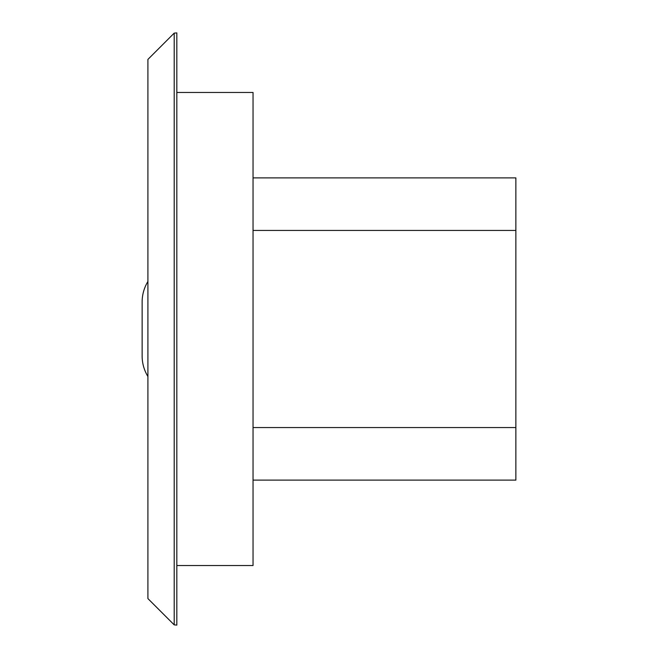 <?xml version="1.0" encoding="UTF-8"?>
<svg xmlns="http://www.w3.org/2000/svg" width="658" height="658" viewBox="0 0 658 658"><rect width="100%" height="100%" fill="white"/><g stroke="black" fill="none" stroke-linecap="round" stroke-linejoin="round"><path stroke-width="0.99" d="M253.042 177.882L515.864 177.882L515.864 480.118L253.042 480.118M253.042 230.44L515.864 230.44M253.042 427.56L515.864 427.56M176.821 92.465L253.042 92.465L253.042 565.535L176.821 565.535M176.821 329L176.821 625.1L174.197 624.87L174.197 33.13L176.821 32.9L176.821 329M174.197 33.13L147.91 59.409L147.91 598.591L174.197 624.87M142.136 302.022A39.422 39.422 0 0 1 147.91 281.484A39.422 39.422 0 0 0 142.136 302.022L142.136 355.978A39.422 39.422 0 0 0 147.91 376.516A39.422 39.422 180 0 1 142.136 355.978"/></g></svg>
